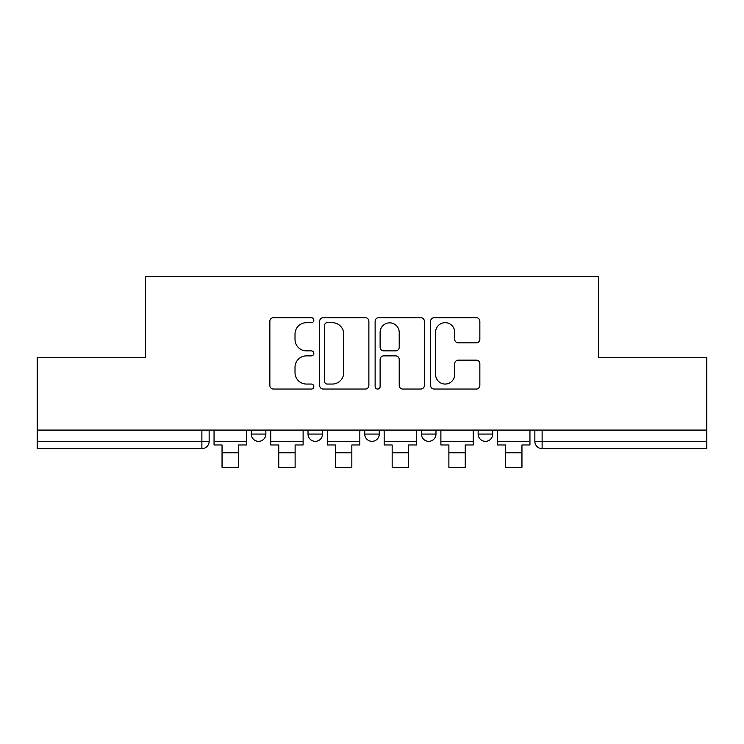 <?xml version="1.0" encoding="UTF-8"?>
<svg xmlns="http://www.w3.org/2000/svg" width="744" height="744" viewBox="0 0 744 744"><rect width="100%" height="100%" fill="white"/><g stroke="black" fill="none" stroke-linecap="round" stroke-linejoin="round"><path stroke-width="1.12" d="M313.838 320.19A2.502 2.502 0 0 0 311.345 317.688L273.429 317.688A3.571 3.571 0 0 0 269.858 321.259L269.858 385.485A3.571 3.571 0 0 0 273.429 389.047L311.345 389.047A2.502 2.502 0 0 0 313.838 386.555A2.502 2.502 0 0 0 311.345 384.053L306.435 384.053A11.42 11.42 0 0 1 295.015 372.642L295.015 367.285A11.42 11.42 0 0 1 306.435 355.865L311.345 355.865A2.502 2.502 0 0 0 313.838 353.372A2.502 2.502 0 0 0 311.345 350.87L306.435 350.87A11.42 11.42 0 0 1 295.015 339.45L295.015 334.103A11.42 11.42 0 0 1 306.435 322.682L311.345 322.682A2.502 2.502 0 0 0 313.838 320.19M478.15 434.068L478.15 430.069L478.15 434.068A7.273 7.273 0 0 0 485.414 441.341A7.273 7.273 0 0 1 478.15 434.068L492.686 434.068A7.273 7.273 0 0 1 485.414 441.341M421.439 430.069L421.439 434.068L435.975 434.068A7.273 7.273 0 0 1 428.711 441.341A7.273 7.273 0 0 1 421.439 434.068L421.439 430.069M364.727 430.069L364.727 434.068L379.273 434.068A7.273 7.273 0 0 1 372 441.341A7.273 7.273 0 0 1 364.727 434.068L364.727 430.069M308.025 434.068L308.025 430.069L308.025 434.068A7.273 7.273 0 0 0 315.289 441.341A7.273 7.273 0 0 1 308.025 434.068L322.561 434.068A7.273 7.273 0 0 1 315.289 441.341A7.273 7.273 0 0 0 322.561 434.068A7.273 7.273 0 0 1 315.289 441.341M251.314 434.068L251.314 430.069L251.314 434.068A7.273 7.273 0 0 0 258.587 441.341A7.273 7.273 0 0 1 251.314 434.068L265.85 434.068A7.273 7.273 0 0 1 258.587 441.341A7.273 7.273 0 0 0 265.85 434.068A7.273 7.273 0 0 1 258.587 441.341M476.281 342.844A3.571 3.571 0 0 0 479.852 339.273L479.852 321.259A3.571 3.571 0 0 0 476.281 317.688L434.18 317.688A3.571 3.571 0 0 0 430.609 321.259L430.609 385.485A3.571 3.571 0 0 0 434.18 389.047L476.281 389.047A3.571 3.571 0 0 0 479.852 385.485L479.852 363.714A3.571 3.571 0 0 0 476.281 360.152L458.258 360.152A3.571 3.571 0 0 0 454.696 363.714L454.696 374.511A9.542 9.542 0 0 1 445.144 384.053A9.542 9.542 0 0 1 435.603 374.511L435.603 332.224A9.542 9.542 0 0 1 445.144 322.682A9.542 9.542 0 0 1 454.696 332.224L454.696 339.273A3.571 3.571 0 0 0 458.258 342.844L476.281 342.844M37.2 430.069L37.2 357.734L145.526 357.734L145.526 276.666L598.474 276.666L598.474 357.734L706.8 357.734L706.8 430.069L37.2 430.069L37.2 441.341L209.148 441.341L209.148 430.069M368.875 321.259A3.571 3.571 0 0 0 365.313 317.688L323.203 317.688A3.571 3.571 0 0 0 319.641 321.259L319.641 385.485A3.571 3.571 0 0 0 323.203 389.047L365.313 389.047A3.571 3.571 0 0 0 368.875 385.485L368.875 321.259M378.687 317.688L420.797 317.688A3.571 3.571 0 0 1 424.359 321.259L424.359 385.485A3.571 3.571 0 0 1 420.797 389.047L402.774 389.047A3.571 3.571 0 0 1 399.212 385.485L399.212 359.436A3.571 3.571 0 0 0 395.641 355.865L383.69 355.865A3.571 3.571 0 0 0 380.119 359.436L380.119 386.555A2.502 2.502 0 0 1 377.617 389.047A2.502 2.502 0 0 1 375.125 386.555L375.125 321.259A3.571 3.571 0 0 1 378.687 317.688M534.852 430.069L534.852 441.341L706.8 441.341L706.8 448.613L542.125 448.613A7.273 7.273 0 0 1 534.852 441.341L534.852 430.069M706.8 430.069L706.8 441.341M201.875 430.069L201.875 448.613A7.273 7.273 0 0 0 209.148 441.341A7.273 7.273 0 0 1 201.875 448.613L37.2 448.613L37.2 441.341M492.686 430.069L492.686 434.068M435.975 430.069L435.975 434.068A7.273 7.273 0 0 1 428.711 441.341A7.273 7.273 0 0 0 435.975 434.068L435.975 430.069M379.273 430.069L379.273 434.068A7.273 7.273 0 0 1 372 441.341A7.273 7.273 0 0 0 379.273 434.068L379.273 430.069M322.561 430.069L322.561 434.068L322.561 430.069M265.85 430.069L265.85 434.068L265.85 430.069M327.127 322.682A2.502 2.502 0 0 0 324.635 325.184L324.635 381.56A2.502 2.502 0 0 0 327.127 384.053L332.308 384.053A11.42 11.42 0 0 0 343.719 372.642L343.719 334.103A11.42 11.42 0 0 0 332.308 322.682L327.127 322.682M399.212 332.41A9.542 9.542 0 0 0 389.661 322.859A9.542 9.542 0 0 0 380.119 332.41L380.119 347.299A3.571 3.571 0 0 0 383.69 350.87L395.641 350.87A3.571 3.571 0 0 0 399.212 347.299L399.212 332.41M214.049 441.341L246.404 441.341L246.404 444.977L238.406 444.977L238.406 467.334L222.047 467.334L222.047 444.977L214.049 444.977L214.049 430.069M246.404 441.341L246.404 430.069M270.76 441.341L303.115 441.341L303.115 444.977L295.117 444.977L295.117 467.334L278.758 467.334L278.758 444.977L270.76 444.977L270.76 430.069M303.115 441.341L303.115 430.069M327.472 441.341L359.826 441.341L359.826 444.977L351.828 444.977L351.828 467.334L335.47 467.334L335.47 444.977L327.472 444.977L327.472 430.069M359.826 441.341L359.826 430.069M384.174 441.341L416.528 441.341L416.528 444.977L408.53 444.977L408.53 467.334L392.172 467.334L392.172 444.977L384.174 444.977L384.174 430.069M416.528 441.341L416.528 430.069M440.885 441.341L473.24 441.341L473.24 444.977L465.242 444.977L465.242 467.334L448.883 467.334L448.883 444.977L440.885 444.977L440.885 430.069M473.24 441.341L473.24 430.069M497.596 441.341L529.951 441.341L529.951 444.977L521.953 444.977L521.953 467.334L505.594 467.334L505.594 444.977L497.596 444.977L497.596 430.069M529.951 441.341L529.951 430.069M542.125 430.069L542.125 448.613M222.047 452.789L238.406 452.789M278.758 452.789L295.117 452.789M335.47 452.789L351.828 452.789M392.172 452.789L408.53 452.789M448.883 452.789L465.242 452.789M505.594 452.789L521.953 452.789"/></g></svg>
